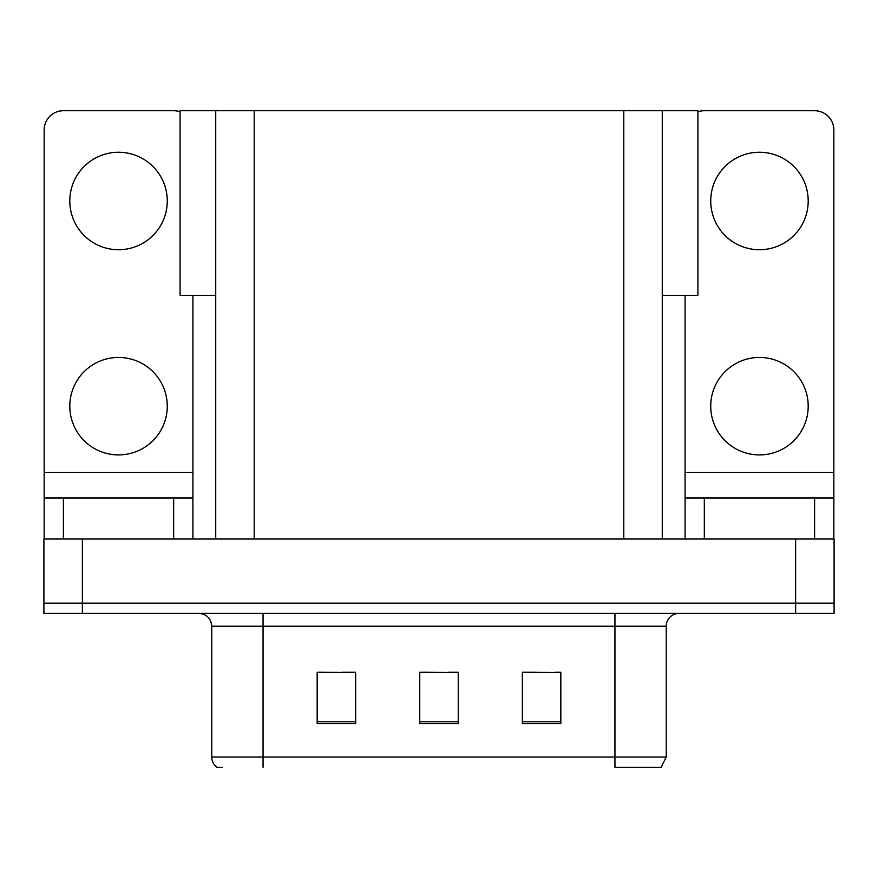 <?xml version="1.0" encoding="UTF-8"?>
<svg xmlns="http://www.w3.org/2000/svg" width="878" height="878" viewBox="0 0 878 878"><rect width="100%" height="100%" fill="white"/><g stroke="black" fill="none" stroke-linecap="round" stroke-linejoin="round"><path stroke-width="1.32" d="M215.736 295.37L180.089 295.37L180.089 110.716L697.911 110.716L697.911 295.37L662.264 295.37M82.367 613.404L834.1 613.404L834.1 603.142L43.9 603.142L43.9 539.026L82.367 539.026L82.367 603.142L43.9 603.142L43.9 613.404L82.367 613.404L82.367 603.142L834.1 603.142L834.1 539.026L82.367 539.026M215.736 110.716L215.736 539.026M662.264 110.716L662.264 539.026M535.942 672.526L560.822 672.526L522.355 672.263L535.942 672.263L522.355 672.263L522.355 723.56L560.822 723.56L560.822 672.263L555.181 672.526M322.819 672.526L355.645 672.526L317.177 672.263L322.819 672.263L317.177 672.263L317.177 723.56L355.645 723.56L355.645 672.263L342.058 672.526M429.386 672.526L458.239 672.526L419.761 672.263L429.386 672.263L419.761 672.263L419.761 723.56L458.239 723.56L458.239 672.263L448.614 672.526M355.645 672.263L342.058 672.263L355.645 672.263M560.822 672.263L555.181 672.263L560.822 672.263M458.239 672.263L448.614 672.263L458.239 672.263M666.237 757.034L661.112 767.284L614.94 767.284L614.94 757.034L666.237 757.034L666.237 626.223A12.819 12.819 0 0 1 679.056 613.404M222.65 767.284L216.888 767.284A12.819 12.819 0 0 1 211.763 757.034L211.763 626.223C211.005 618.441 206.725 614.161 198.944 613.404M118.53 249.725A48.729 48.729 0 0 1 69.801 200.996A48.729 48.729 0 0 1 118.53 152.256A48.729 48.729 0 0 1 167.27 200.996A48.729 48.729 0 0 1 118.53 249.725M118.53 454.903A48.729 48.729 0 0 1 69.801 406.174A48.729 48.729 0 0 1 118.53 357.445A48.729 48.729 0 0 1 167.27 406.174A48.729 48.729 0 0 1 118.53 454.903M173.679 539.026L173.679 497.991L63.392 497.991L63.392 539.026M180.089 111.813A19.239 19.239 0 0 0 173.679 110.716L63.392 110.716A19.239 19.239 0 0 0 44.152 129.944L44.152 472.342L192.908 472.342L192.908 539.026M192.908 295.37L192.908 472.342M44.152 539.026L44.152 497.991L63.392 497.991M173.679 497.991L192.908 497.991M44.152 497.991L44.152 472.342M759.47 249.725A48.729 48.729 0 0 1 710.73 200.996A48.729 48.729 0 0 1 759.47 152.256A48.729 48.729 0 0 1 808.199 200.996A48.729 48.729 0 0 1 759.47 249.725M759.47 454.903A48.729 48.729 0 0 1 710.73 406.174A48.729 48.729 0 0 1 759.47 357.445A48.729 48.729 0 0 1 808.199 406.174A48.729 48.729 0 0 1 759.47 454.903M814.608 539.026L814.608 497.991L704.321 497.991L704.321 539.026M685.092 295.37L685.092 472.342L833.848 472.342L833.848 129.944A19.239 19.239 0 0 0 814.608 110.716L704.321 110.716A19.239 19.239 0 0 0 697.911 111.813M685.092 539.026L685.092 497.991L704.321 497.991M814.608 497.991L833.848 497.991L833.848 539.026M833.848 472.342L833.848 497.991M685.092 497.991L685.092 472.342M795.633 539.026L795.633 613.404M254.214 110.716L254.214 539.026M623.786 110.716L623.786 539.026M614.94 613.404L614.94 626.223L211.763 626.223M666.237 626.223L614.94 626.223L614.94 757.034L263.06 757.034L263.06 767.284M211.763 757.034L263.06 757.034L263.06 613.404M458.239 721.782L419.761 721.782M355.645 721.782L317.177 721.782M560.822 721.782L522.355 721.782"/></g></svg>
